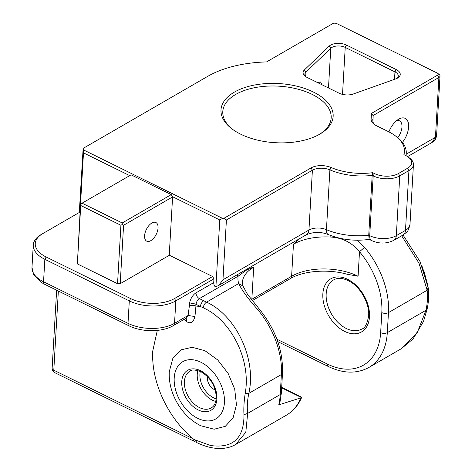 <?xml version="1.0" encoding="UTF-8"?>
<svg xmlns="http://www.w3.org/2000/svg" width="472" height="472" viewBox="0 0 472 472"><rect width="100%" height="100%" fill="white"/><g stroke="black" fill="none" stroke-linecap="round" stroke-linejoin="round"><path stroke-width="0.71" d="M41.147 234.554A33.046 17.423 3.3 0 0 41.017 234.631A33.046 17.423 3.3 0 0 33.27 245.015A33.046 17.423 3.3 0 0 44.846 259.305L129.304 300.888A33.046 17.423 3.3 0 0 175.832 300.865L213.94 278.828L212.601 276.515L174.487 298.558A31.158 16.431 -176.7 0 1 130.62 298.575L46.162 256.992A31.158 16.431 -176.7 0 1 42.551 233.734A31.158 16.431 -176.7 0 1 42.675 233.658L80.063 212.04M213.94 278.828L213.727 282.598A4.72 3.127 -120 0 0 215.149 286.746A9.44 6.26 60 0 0 215.916 286.693L219.763 219.964L222.518 218.359L83.361 149.848L83.485 152.863L129.706 175.619M82.051 203.184L131.074 174.829L171.253 194.612L122.23 222.967L82.051 203.184L80.523 204.075L83.485 152.863M83.361 149.848L83.143 148.391L207.774 76.316A92.996 49.041 -176.7 0 1 266.532 61.926L332.801 23.6A2.832 1.493 -176.7 0 1 336.784 23.6L437.237 73.06A2.832 1.493 -176.7 0 1 437.674 73.319A2.832 1.493 -176.7 0 1 437.556 75.178L371.287 113.504A92.996 49.041 -176.7 0 1 371.081 118.543A16.048 8.466 3.3 0 0 374.207 124.342A16.048 8.466 3.3 0 0 376.668 125.841L388.261 131.546A46.262 24.396 -176.7 0 1 395.365 135.859A46.262 24.396 -176.7 0 1 403.902 154.645L405.696 155.524A16.992 8.962 -176.7 0 1 408.304 157.111A16.992 8.962 -176.7 0 1 407.596 168.25L398.415 173.56A16.992 8.962 -176.7 0 1 374.491 173.572L372.697 172.687A46.262 24.396 -176.7 0 1 331.096 167.507A14.868 7.841 3.3 0 0 311.054 167.926L223.846 218.359L226.412 219.958L312.399 170.233A12.98 6.844 -176.7 0 1 329.893 169.867A48.15 25.394 3.3 0 0 372.178 175.389L372.697 172.687M79.296 212.483L83.143 148.391M172.451 196.665L219.763 219.964M169.242 255.169L212.601 276.515M169.253 371.741L172.929 358.077L180.953 349.846L192.204 347.28L205.013 350.749L217.71 359.941L228.147 373.446L234.726 389.199L236.442 404.817L233.121 417.755L225.315 426.322L214.164 429.219L200.688 425.738M207.597 376.721A9.44 6.26 -120 0 0 215.208 389.878M245.204 393.418L248.815 393.377C256.803 359.251 236.041 315.556 206.553 302.139C204.7 303.419 203.603 305.319 203.249 307.827C230.478 319.597 251.375 359.387 245.204 393.418C244 401.229 243.587 408.333 243.971 414.735L247.658 413.395C246.915 407.371 247.304 400.698 248.815 393.377L281.383 374.538L280.232 394.557L247.658 413.395L245.8 432.275L235.599 444.541C231.764 446.748 227.433 448.034 222.601 448.4L215.403 448.258C209.261 447.58 202.995 445.662 196.594 442.494L193.774 441.108M183.944 319.491L186.871 321.78L186.204 318.334M54.77 372.668A4.72 2.507 -63.8 0 1 53.796 370.201A4.72 2.49 3.3 0 1 52.138 368.16A4.72 4.72 0 0 0 54.77 372.668L193.768 441.102L192.8 438.63L195.626 440.116L196.594 442.494M281.66 387.819L301.466 397.572L300.924 397.849A70.806 46.94 60 0 1 286.339 415.207L235.599 444.541M243.971 414.735C244.124 438.264 233.026 448.536 210.677 445.544L195.626 440.116M186.871 321.78C190.7 324.058 193.39 322.311 194.942 316.541L188.086 315.485L185.944 318.34L173.312 325.645A4.72 3.127 -120 0 0 174.534 323.326L175.832 300.865L174.487 298.558M151.831 223.044A10.384 5.516 -63.8 0 1 155.913 222.536A10.384 5.516 -63.8 0 1 156.273 234.289A10.384 5.516 -63.8 0 1 146.739 241.168A10.384 5.516 -63.8 0 1 145.14 232.619A10.384 5.516 -63.8 0 1 151.831 223.044M80.677 203.987L80.736 205.491L120.915 225.274L122.289 224.471L122.23 222.967M122.289 224.471L123.575 225.274L172.599 196.918L171.253 194.612M194.942 316.541L196.092 304.375L203.249 307.827M301.466 397.572L301.643 397.188L281.684 387.359M278.74 404.893A70.806 46.94 60 0 0 280.232 394.557A4.72 2.49 -176.7 0 0 281.353 393.064L279.69 404.156L278.74 404.893L300.924 397.849M213.727 282.598L196.028 292.835A9.44 5.015 116.2 0 0 189.449 304.381A4.72 2.49 3.3 0 1 196.092 304.375A4.72 2.507 -63.8 0 1 199.385 298.605L238.165 276.179A51.926 27.382 3.3 0 0 238.726 283.53C242.012 290.469 248.26 299.047 257.476 309.278L259.087 308.812L247.44 294.227L242.98 286.062L238.726 283.53L206.553 302.139L203.703 300.729C201.833 302.045 200.736 303.968 200.411 306.505L195.998 306.045C193.638 305.083 191.425 305.083 189.355 306.051L188.086 315.485L174.534 323.326A33.046 17.423 -176.7 0 1 128.006 323.344A4.72 2.507 116.2 0 0 128.98 325.81C141.742 332.27 162.138 332.329 173.312 325.645M172.599 196.918L169.23 255.346L120.207 283.702L123.575 225.274M80.523 204.075L77.367 263.919L80.736 205.491M120.915 225.274L117.546 283.702L77.367 263.919M120.207 283.702L117.546 283.702M232.773 129.487A54.286 28.627 -176.7 0 1 222.79 111.61A54.286 28.627 -176.7 0 1 235.729 94.418A54.286 28.627 -176.7 0 1 296.499 88.807A54.286 28.627 -176.7 0 1 331.179 117.858A54.286 28.627 -176.7 0 1 319.208 134.473M246.703 269.247L246.785 269.878L238.165 276.179L236.667 275.052M246.785 269.878L253.694 267.229L250.396 267.117M234.383 92.111A56.174 29.624 3.3 0 0 232.047 128.95A56.174 29.624 3.3 0 0 319.986 134.024A56.174 29.624 3.3 0 0 313.349 92.016A56.174 29.624 3.3 0 0 234.383 92.111M307.042 77.408L339.108 93.196A11.328 5.977 3.3 0 0 353.251 94.016L395.737 78.907A11.328 5.977 3.3 0 0 397.595 78.051A11.328 5.977 3.3 0 0 396.279 69.596L346.542 45.105A11.328 5.977 3.3 0 0 329.196 46.144L304.381 69.956A11.328 5.977 3.3 0 0 305.301 76.352A11.328 5.977 3.3 0 0 307.042 77.408M401.678 235.788L419.018 263.246L427.148 290.245C427.892 296.263 427.508 302.935 425.992 310.263L426.953 308.912M393.866 240.307C386.668 243.853 379.276 243.953 371.676 240.608L369.157 239.369L368.732 235.186L372.178 175.389L373.175 175.879A18.88 9.959 3.3 0 0 399.76 175.867L396.315 235.664A9.44 6.26 -120 0 1 393.866 240.307L403.041 234.997L420.015 261.529L428.246 287.92C428.948 295.997 428.541 303.166 427.03 309.42L423.502 321.444L413.1 338.884L401.377 348.666L368.939 367.44A70.806 46.94 -120 0 0 387.305 332.636L388.456 312.617L427.148 290.245L428.181 287.601M298.841 239.097L293.46 244.225A47.206 24.892 -176.7 0 1 330.105 237.003C342.053 237.569 351.846 242.472 359.499 251.706A66.086 43.813 60 0 1 381.813 312.617L380.656 332.642A4.72 2.49 3.3 0 0 387.305 332.636L425.992 310.263L417.012 333.285L401.377 348.666M427.998 286.056L423.608 269.872M381.813 312.617A4.72 2.49 3.3 0 0 388.456 312.617A70.806 46.94 -120 0 0 364.549 247.352L359.499 251.706L358.083 276.232L347.085 274.238C327.981 268.751 303.136 270.851 290.392 278.58A4.72 3.127 -120 0 0 291.613 276.262L251.847 299.26A47.206 24.892 3.3 0 0 251.399 299.519M311.054 167.926L312.399 170.233L308.948 230.029L222.967 279.754L218.707 285.442L215.916 286.693M222.967 279.754L226.412 219.958M223.846 218.359L222.518 218.359M398.415 173.56L399.76 175.867L408.941 170.563A18.88 9.959 3.3 0 0 413.437 164.58A18.88 9.959 3.3 0 0 409.726 158.179L408.304 157.111M405.908 155.63A48.15 25.394 3.3 0 0 406.256 153.258A48.15 25.394 3.3 0 0 396.787 136.927L395.365 135.859M374.974 124.885A14.16 7.469 -176.7 0 1 372.839 120.614A14.16 7.469 -176.7 0 1 372.874 120.295A94.884 50.038 3.3 0 0 373.081 118.177A94.884 50.038 3.3 0 0 373.098 115.54L371.287 113.504M396.563 120.69A11.8 6.272 -63.8 0 1 399.524 120.844A11.8 6.272 -63.8 0 1 397.778 137.7M402.439 142.379A16.52 8.779 116.2 0 0 408.457 123.658A16.52 8.779 116.2 0 0 398.704 119.18A16.52 8.779 116.2 0 0 398.639 119.221A16.52 8.779 116.2 0 0 388.904 131.871M373.098 115.54L438.895 77.485A4.72 2.49 3.3 0 0 440.022 75.992A4.72 2.49 3.3 0 0 439.096 74.393L437.674 73.319M306.104 76.895A9.44 4.98 -176.7 0 1 304.865 74.222A9.44 4.98 -176.7 0 1 305.956 72.092L330.772 48.28A9.44 4.98 -176.7 0 1 345.227 47.412L394.964 71.903A9.44 4.98 -176.7 0 1 398.274 75.986A9.44 4.98 -176.7 0 1 396.74 78.499M317.715 82.665L320.547 81.957L322.111 84.83M330.105 237.003L330.199 235.322M364.549 247.352L357.05 240.218M437.556 75.178L438.895 77.485L435.449 137.281L432.134 142.42L407.601 156.61M128.98 325.81L44.527 284.227A4.72 2.507 -63.8 0 1 43.548 281.76L44.846 259.305L46.162 256.992M33.27 245.015L31.978 267.476A33.046 17.423 -176.7 0 0 43.548 281.76L128.006 323.344L129.304 300.888L130.62 298.575M189.449 304.381L189.355 306.051M211.179 407.967A21.24 14.083 60 0 1 188.352 396.627A21.24 14.083 60 0 1 189.909 371.187C191.514 369.493 195.154 369.653 200.842 371.653C210.282 377.311 215.427 385.754 216.27 396.981C216.093 402.457 214.394 406.115 211.179 407.967M200.452 370.662A23.128 15.334 -120 0 0 183.531 392.598A23.128 15.334 -120 0 0 213.981 407.59A23.128 15.334 -120 0 0 200.452 370.662M197.851 370.502A21.24 14.083 -120 0 0 215.733 401.424M200.936 362.254A33.046 21.907 60 0 1 220.259 415.006A33.046 21.907 60 0 1 176.764 393.589A33.046 21.907 60 0 1 200.936 362.254M216.182 398.846A19.352 12.832 60 0 1 200.311 371.399M192.794 438.641L53.796 370.201L58.357 291.041M157.306 330.394L152.739 351.044C151.966 366.449 155.359 382.391 162.911 398.881C170.374 414.687 180.333 427.939 192.8 438.63M361.871 328.996A28.32 18.78 60 0 1 331.438 313.88A28.32 18.78 60 0 1 333.515 279.961C337.863 277.465 343.244 277.937 349.658 281.371C360.708 287.348 369.694 303.791 368.656 315.821C367.192 323.898 364.933 328.288 361.871 328.996M203.703 300.729L199.385 298.605A4.72 3.127 60 0 1 196.028 292.835M257.476 309.278A70.806 46.94 60 0 1 281.383 374.538A4.72 2.49 -176.7 0 0 282.51 373.045L281.353 393.064M369.482 316.842A30.686 20.343 -120 0 0 335.804 277.082A30.686 20.343 -120 0 0 333.202 322.164A30.686 20.343 -120 0 0 369.482 316.842M380.656 332.642A66.086 43.813 60 0 1 327.196 363.971A4.72 2.507 116.2 0 0 328.176 366.437C343.156 373.659 356.743 373.995 368.939 367.44M327.196 363.971L276.893 339.203M251.741 299.956A4.72 3.127 -120 0 0 251.847 299.26L253.694 267.229A47.206 24.892 -176.7 0 0 242.443 282.173L242.98 286.062M358.083 276.232A47.206 24.892 3.3 0 0 291.613 276.262L293.46 244.225M374.491 173.572L373.175 175.879L369.723 235.675L368.732 235.186A48.15 25.394 -176.7 0 1 326.447 229.663L329.893 169.867L331.096 167.507M413.437 164.58L409.991 224.377A18.88 9.959 -176.7 0 1 405.489 230.354L408.941 170.563L407.596 168.25M371.081 118.543L372.874 120.295L372.833 120.932M304.381 69.956L305.956 72.092L305.703 76.464M328.482 87.969L330.772 48.28L329.196 46.144M342.519 94.4L345.227 47.412L346.542 45.105M394.539 79.331L394.964 71.903L396.279 69.596M306.499 234.667A9.44 6.26 -120 0 0 308.948 230.029A12.98 6.844 3.3 0 1 326.447 229.663A9.44 4.519 -66.9 0 0 328.288 234.549C321.078 231.699 313.809 231.74 306.499 234.667L218.707 285.442M409.991 224.377C408.811 229.303 407.607 231.982 406.38 232.413L403.041 234.997A9.44 6.26 -120 0 0 405.489 230.354L396.315 235.664A18.88 9.959 -176.7 0 1 369.723 235.675A9.44 5.015 -63.8 0 0 371.676 240.608M440.022 75.992L436.576 135.788L435.449 137.281L406.203 154.197M42.551 233.734L41.017 234.631M201.29 426.033C191.555 421.231 183.643 413.732 177.566 403.531C171.36 392.899 168.61 381.972 169.318 370.744M44.527 284.227L41.046 282.262L33.713 274.787L31.978 267.476M286.339 415.207C293.177 411.177 298.298 405.218 301.697 397.33M259.087 308.812C275.323 328.819 283.135 350.23 282.51 373.045M52.138 368.16L56.634 290.192M328.176 366.437L277.76 341.61M421.832 265.512L428.157 287.194M290.392 278.58L252.278 300.623M406.115 155.736L406.256 153.258M372.886 121.493L373.081 118.177M328.288 234.549C341.108 239.746 354.767 241.357 369.269 239.387M432.134 142.42C432.482 141.86 435.296 141.706 436.576 135.794"/></g></svg>
